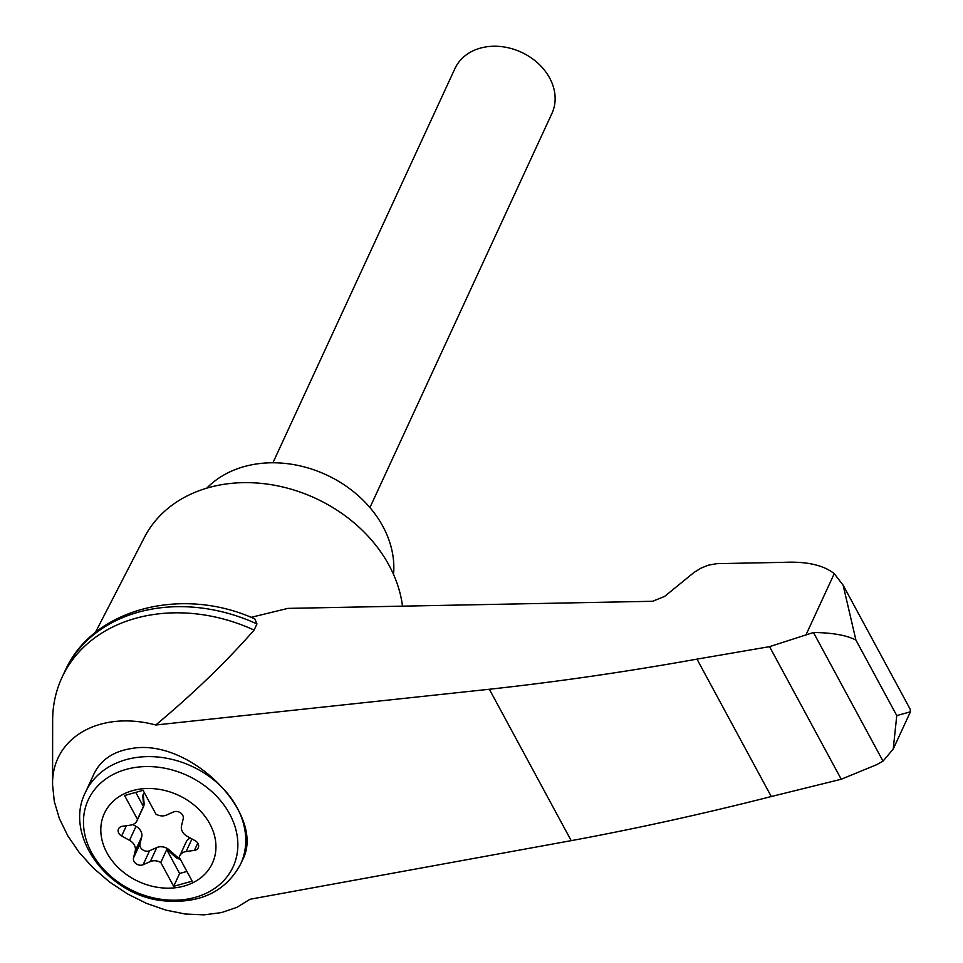 <?xml version="1.0" encoding="UTF-8"?>
<svg xmlns="http://www.w3.org/2000/svg" width="963" height="963" viewBox="0 0 963 963"><rect width="100%" height="100%" fill="white"/><g stroke="black" fill="none" stroke-linecap="round" stroke-linejoin="round"><path stroke-width="1.44" d="M155.777 724.995C99.562 709.984 51.569 737.79 52.568 784.797L54.289 801.481L59.429 818.694L67.843 835.884L79.243 852.508L93.291 868.024L109.529 881.964L127.429 893.869L146.448 903.366L165.973 910.155L185.378 914.031L204.048 914.85L221.406 912.599L236.886 907.351L250.007 899.261L571.203 840.651C636.074 828.674 702.761 813.976 771.279 796.533L696.983 659.125C625.914 671.861 556.71 681.9 489.348 689.255L155.777 724.995C193.202 693.757 225.98 662.123 254.1 630.079A154.935 123.746 -155.2 0 0 61.909 677.639A154.935 123.746 -155.2 0 0 52.652 720.372L52.568 784.797M251.066 617.343L287.865 608.387L652.601 601.285L664.651 596.386L694.203 572.311L700.956 568.182L708.323 565.173L716.809 563.656L783.413 562.356C806.356 561.248 823.305 565.016 834.247 573.647L843.131 585.191L855.902 640.034L896.77 715.605L910.432 711.789L910.228 709.286L843.131 585.191M256.94 623.928A154.935 123.746 -155.2 0 0 65.845 669.201C94.314 607.942 183.163 586.082 254.882 618.956L256.94 623.928L254.1 630.079M771.279 796.533L841.241 779.248L876.727 764.658L883.023 761.155L813.458 632.498L769.545 646.655L696.983 659.125M883.023 761.155L893.231 749.033L896.77 715.605M841.241 779.248L769.545 646.655M85.442 792.38L93.953 773.927C100.79 759.903 113.177 751.465 131.112 748.6C189.651 737.177 267.112 814.975 242.363 860.332L240.654 864.04C225.751 891.654 200.16 903.92 163.879 900.838C108.133 895.951 63.221 835.595 85.442 792.38A85.478 68.277 24.8 0 1 125.997 759.675A85.478 68.277 24.8 0 1 218.192 783.738A85.478 68.277 24.8 0 1 240.654 864.04M132.581 790.635A59.489 47.512 24.8 0 1 215.844 849.691A59.489 47.512 24.8 0 1 126.695 874.669A59.489 47.512 24.8 0 1 132.581 790.635M186.148 851.533A10.689 8.535 -155.2 0 0 179.756 855.89A10.689 8.535 -155.2 0 0 179.274 857.311L192.167 881.145L173.677 886.321L160.785 862.487A10.689 8.535 -155.2 0 0 150.312 861.572L143.114 864.738A6.416 5.116 -155.2 0 1 136.18 863.787A6.416 5.116 -155.2 0 1 133.52 857.925L135.229 850.883A10.689 8.535 -155.2 0 0 129.536 840.338L121.651 835.98A6.416 5.116 -155.2 0 1 118.497 828.914A6.416 5.116 -155.2 0 1 122.325 826.29L130.595 825.122A10.689 8.535 -155.2 0 0 136.999 820.765A10.689 8.535 -155.2 0 0 137.468 819.357L124.576 795.522L143.066 790.334L155.958 814.168A10.689 8.535 -155.2 0 0 166.443 815.083L173.629 811.917A6.416 5.116 -155.2 0 1 180.563 812.88A6.416 5.116 -155.2 0 1 183.235 818.731L181.513 825.773A10.689 8.535 -155.2 0 0 187.207 836.317L195.104 840.675A6.416 5.116 -155.2 0 1 198.258 847.753A6.416 5.116 -155.2 0 1 194.418 850.365L186.148 851.533L191.962 838.942M179.527 857.768A6.416 5.116 -155.2 0 1 176.024 855.963L169.476 850.076L168.934 851.244A10.689 8.535 -155.2 0 0 166.719 849.643L160.785 862.487M166.719 849.643L179.612 873.477L173.677 886.321M168.934 851.244L175.495 857.13A6.416 5.116 -155.2 0 0 180.262 859.116M169.476 850.076A10.689 8.535 -155.2 0 0 156.776 847.56L150.312 861.572M132.798 824.557L136 826.326A10.689 8.535 -155.2 0 1 141.705 836.871L139.984 843.925A6.416 5.116 -155.2 0 0 142.656 849.775A6.416 5.116 -155.2 0 0 149.59 850.726L156.776 847.56M179.612 873.477L186.918 871.431M190.421 838.087A10.689 8.535 -155.2 0 0 186.22 841.879L179.756 855.89M135.759 792.38L143.403 806.513L137.468 819.357M136.999 820.765L143.463 806.753A10.689 8.535 -155.2 0 0 144.065 803.082L143.535 804.249A10.689 8.535 -155.2 0 1 143.403 806.513M144.474 792.946A6.416 5.116 -155.2 0 0 143.198 794.535A6.416 5.116 -155.2 0 0 142.837 796.726L143.535 804.249M143.511 793.969A6.416 5.116 -155.2 0 0 143.379 795.558L144.065 803.082M272.926 462.782L454.933 68.59A53.422 42.673 24.8 0 1 480.272 48.15A53.422 42.673 24.8 0 1 537.908 63.185A53.422 42.673 24.8 0 1 551.943 113.381L369.936 507.573M393.518 574.393A106.857 85.334 -155.2 0 0 326.216 474.795A106.857 85.334 -155.2 0 0 206.756 488.169M65.845 669.201A154.935 123.746 -155.2 0 0 64.762 671.488L61.909 677.639M813.458 632.498C832.273 632.715 846.417 635.219 855.902 640.034M402.498 606.16A138.913 110.938 -155.2 0 0 287.564 488.193A138.913 110.938 -155.2 0 0 144.462 537.282L95.313 632.619M806.248 634.292L834.247 573.647M571.203 840.651L489.348 689.255M126.081 769.413A79.785 63.714 24.8 0 1 237.729 848.608A79.785 63.714 24.8 0 1 118.184 882.108A79.785 63.714 24.8 0 1 126.081 769.413M176.024 855.963L175.495 857.13M149.59 850.726L143.114 864.738M139.984 843.925L133.52 857.925M141.705 836.871L135.229 850.883M143.379 795.558L142.837 796.726M197.764 843.131L194.418 850.365M126.382 825.724L121.651 835.98M136 826.326L129.536 840.338M910.432 711.789L893.231 749.033"/></g></svg>
